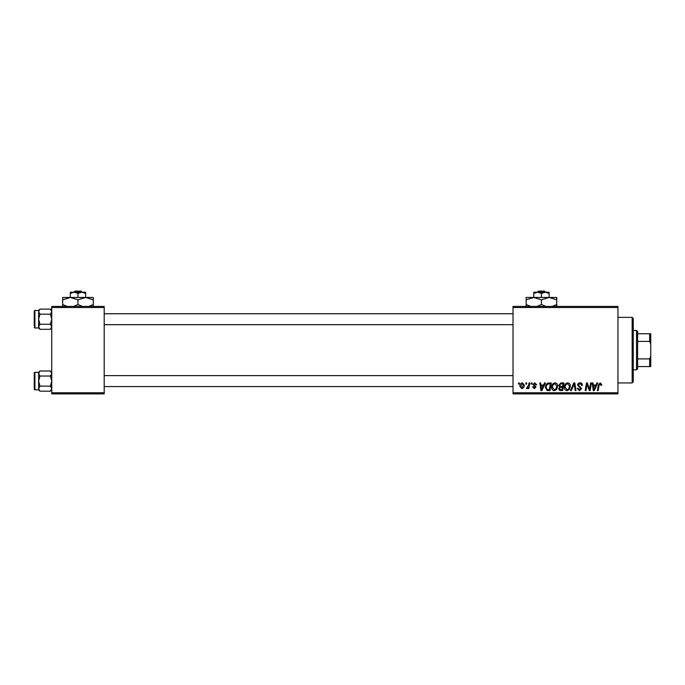 <?xml version="1.0" encoding="UTF-8"?>
<svg xmlns="http://www.w3.org/2000/svg" width="685" height="685" viewBox="0 0 685 685"><rect width="100%" height="100%" fill="white"/><g stroke="black" fill="none" stroke-linecap="round" stroke-linejoin="round"><path stroke-width="1.03" d="M513.022 306.426L617.956 306.426L617.956 307.522L513.022 307.522L513.022 306.426M551.673 387.29C551.665 384.859 552.778 383.377 555.013 382.846C556.777 383.163 557.65 384.268 557.641 386.152L556.588 389.542L554.319 390.698C552.504 390.364 551.622 389.226 551.673 387.29M543.616 385.03L544.558 382.941L545.423 382.941L541.869 390.596L540.893 390.596L539.848 382.941L540.645 382.941L540.902 385.03L543.616 385.03M600.197 382.846L601.764 384.533L601.687 385.227L600.891 385.33L600.146 383.737L599.101 385.175L598.185 390.596L597.371 390.596L598.322 384.987L600.197 382.846M577.609 385.09C577.755 383.66 578.56 382.906 580.015 382.846C581.616 382.932 582.404 383.797 582.378 385.432L581.591 385.527L581.385 384.396L579.964 383.737L578.405 385.021L581.591 388.66L579.45 390.698L577.215 388.309L578.012 388.232L579.476 389.799L580.794 388.712L577.609 385.09M570.459 390.596L573.807 382.941L574.818 382.941L575.991 390.596L575.186 390.596L574.184 384.037L571.316 390.596L570.459 390.596M564.397 387.29C564.38 384.859 565.493 383.377 567.728 382.846C569.492 383.163 570.365 384.268 570.357 386.152L569.312 389.542L567.043 390.698C565.228 390.364 564.346 389.226 564.397 387.29M518.399 384.037L518.588 382.941L519.384 382.941L519.213 384.037L518.399 384.037M513.022 392.779L617.956 392.779L617.956 393.875L513.022 393.875L513.022 307.522M617.956 392.779L617.956 307.522M558.729 385.321L560.938 382.941L563.995 382.941L562.702 390.596L559.688 390.467L558.635 388.737L559.688 386.871L558.729 385.321M595.993 385.03L596.926 382.941L597.791 382.941L594.237 390.596L593.261 390.596L592.217 382.941L593.013 382.941L593.27 385.03L595.993 385.03M589.802 387.616L590.624 382.941L591.429 382.941L590.119 390.596L589.28 390.596L587.088 384.105L586.026 390.596L585.221 390.596L586.514 382.941L587.353 382.941L589.554 389.423L589.802 387.616M534.771 382.846L536.672 384.833L535.875 384.936L534.737 383.54L533.692 384.396L535.978 387.025L534.309 388.609L532.502 386.922L533.29 386.819L534.343 387.916L535.182 387.145L532.896 384.456L534.771 382.846M547.786 383.129L551.279 382.941L549.986 390.596L547.101 390.493L545.414 387.462C545.371 385.509 546.159 384.062 547.786 383.129M519.881 386.28C519.829 384.413 520.66 383.275 522.355 382.846L524.248 385.064C524.325 386.999 523.486 388.181 521.73 388.609L519.881 386.28M525.755 384.037L525.943 382.941L526.731 382.941L526.568 384.037L525.755 384.037M528.597 385.167L529.008 382.941L529.813 382.941L528.871 388.506L528.067 388.506L528.263 387.359L526.979 388.609L526.44 388.404L528.597 385.167M531.123 384.037L531.303 382.941L532.099 382.941L531.937 384.037L531.123 384.037M51.743 306.426L104.206 306.426L104.206 307.522L51.743 307.522L51.743 306.426M104.206 392.779L104.206 393.875L51.743 393.875L51.743 392.779L104.206 392.779L104.206 307.522M51.743 392.779L51.743 307.522M562.051 389.705L562.453 387.316L559.868 387.633L559.431 388.703L560.69 389.705L562.051 389.705M562.608 386.426L563.044 383.84L560.767 383.883L559.525 385.347L560.921 386.426L562.608 386.426M568.687 388.952L569.56 386.117L567.677 383.737C565.973 384.251 565.142 385.467 565.193 387.376L567.069 389.799L568.687 388.952M594.494 388.198L595.556 385.929L593.381 385.929L593.861 389.756L594.494 388.198M542.126 388.198L543.188 385.929L541.013 385.929L541.492 389.756L542.126 388.198M549.336 389.705L550.32 383.84L549.301 383.84C547.195 384.037 546.159 385.261 546.21 387.513L547.169 389.577L549.336 389.705M555.963 388.952L556.845 386.117L554.953 383.737C553.249 384.251 552.427 385.467 552.47 387.376L554.345 389.799L555.963 388.952M521.764 387.916L523.451 385.15L522.355 383.54L520.677 386.289L521.764 387.916M632.169 317.36L633.257 318.448L633.257 381.853L632.169 382.941L632.169 317.36L617.956 317.36M632.169 382.941L617.956 382.941M51.743 372.34L50.39 370.987L51.743 373.513L50.39 376.039L39.978 376.039L38.625 373.513L39.978 370.987L50.39 370.987M50.39 376.039L51.743 381.083L50.39 386.134L39.978 386.134L38.625 388.66L38.625 389.833L39.978 391.186L38.625 388.66L38.625 373.513L38.625 381.083L39.978 376.039M34.25 387.642L34.25 389.174A0.659 0.659 0 0 0 34.909 389.833L34.909 372.34A0.659 0.659 0 0 0 34.25 373L34.25 389.174L34.25 373A0.659 0.659 0 0 1 34.909 372.34L38.625 372.34L38.625 373.513M34.909 389.833L38.625 389.833M50.39 386.134L51.743 388.66L50.39 391.186L39.978 391.186M51.366 389.953L51.709 389.011M39.978 386.134L38.625 381.083L38.651 389.011M38.994 372.22L38.651 373.162M51.743 310.468L50.39 309.115L51.743 311.641L50.39 314.167L39.978 314.167L38.625 311.641L39.978 309.115L50.39 309.115M50.39 314.167L51.743 319.219L50.39 324.27L39.978 324.27L38.625 326.796L38.625 327.961L39.978 329.314L38.625 326.796L38.625 311.641L38.625 319.219L39.978 314.167M38.625 311.641L38.625 310.468L34.909 310.476A0.659 0.659 0 0 0 34.25 311.127L34.25 325.777M34.25 312.66L34.25 311.127A0.659 0.659 0 0 1 34.909 310.476L34.909 327.961A0.659 0.659 0 0 1 34.25 327.31M34.909 327.961L38.625 327.961M50.39 324.27L51.743 326.796L50.39 329.314L39.978 329.314M51.366 328.081L51.709 327.139M39.978 324.27L38.625 319.219L38.651 327.139M38.994 310.348L38.651 311.29M34.25 374.524L34.25 373M636.536 330.478L637.632 331.566L637.632 368.735L636.536 369.823L636.536 330.478L633.257 330.478M637.632 333.758L650.75 333.758L650.75 366.552L649.654 366.552L649.654 358.897L650.75 356.234M637.632 358.897L649.654 358.897M650.75 344.067L649.654 341.404L649.654 333.758M637.632 341.404L649.654 341.404M637.632 366.552L649.654 366.552M538.35 291.125L537.211 292.221L538.35 291.125L544.532 291.125L545.671 292.221L544.532 291.125M541.441 293.403L545.269 292.221L533.786 292.221L533.786 293.403L537.614 292.221L541.441 293.403L541.441 297.461M533.786 293.403L533.786 297.461L556.742 297.461L556.742 304.5L552.281 306.426M549.096 293.403L549.096 292.221L545.269 292.221L549.096 293.403L549.096 297.461L556.742 299.833M531.123 306.555L526.14 304.5L526.14 297.461L533.786 297.461L541.441 299.833L541.441 304.5L536.98 306.426M526.14 304.5L526.14 306.863M526.14 299.833L533.786 297.461M541.441 299.833L549.096 297.461M545.902 306.426L541.441 304.5M556.742 306.863L556.742 304.5M74.879 291.125L73.74 292.221L74.879 291.125L81.061 291.125L82.209 292.221L81.061 291.125M77.97 293.403L81.798 292.221L70.324 292.221L70.324 293.403L74.151 292.221L77.97 293.403L77.97 297.461M70.324 293.403L70.324 297.461L93.28 297.461L93.28 304.5L88.819 306.426M85.625 293.403L85.625 292.221L81.798 292.221L85.625 293.403L85.625 297.461L93.28 299.833M67.13 306.426L62.669 304.5L62.669 297.461L70.324 297.461L77.97 299.833L77.97 304.5L73.509 306.426M62.669 304.5L62.669 306.863M62.669 299.833L70.324 297.461M77.97 299.833L85.625 297.461M82.431 306.426L77.97 304.5M93.28 306.863L93.28 304.5M38.625 372.34L39.978 370.987M51.743 389.833L50.39 391.186M513.022 386.554L104.206 386.554M513.022 375.62L104.206 375.62M104.206 313.756L513.022 313.756M104.206 324.681L513.022 324.681M38.625 310.468L39.978 309.115M51.743 327.961L50.39 329.314M636.536 369.823L633.257 369.823"/></g></svg>
